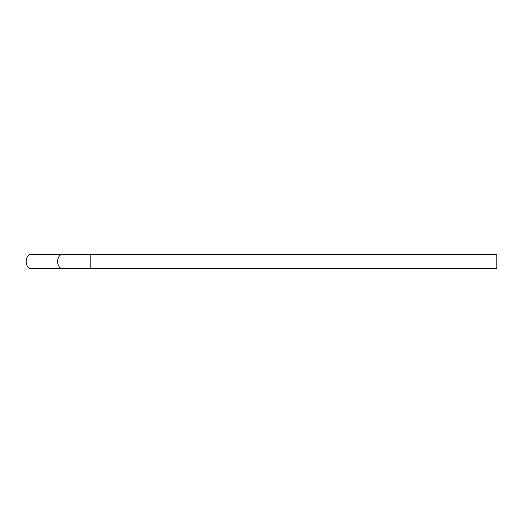 <?xml version="1.0" encoding="UTF-8"?>
<svg xmlns="http://www.w3.org/2000/svg" width="523" height="523" viewBox="0 0 523 523"><rect width="100%" height="100%" fill="white"/><g stroke="black" fill="none" stroke-linecap="round" stroke-linejoin="round"><path stroke-width="0.78" d="M90.152 268.763L90.152 254.237L496.85 254.237L496.85 268.763L31.288 268.763A7.263 5.138 90 0 1 26.15 261.5A7.263 5.138 90 0 1 31.288 254.237L62.74 254.237A7.263 5.138 90 0 0 57.602 261.5A7.263 5.138 90 0 0 62.74 268.763M90.152 254.237L62.74 254.237"/></g></svg>
